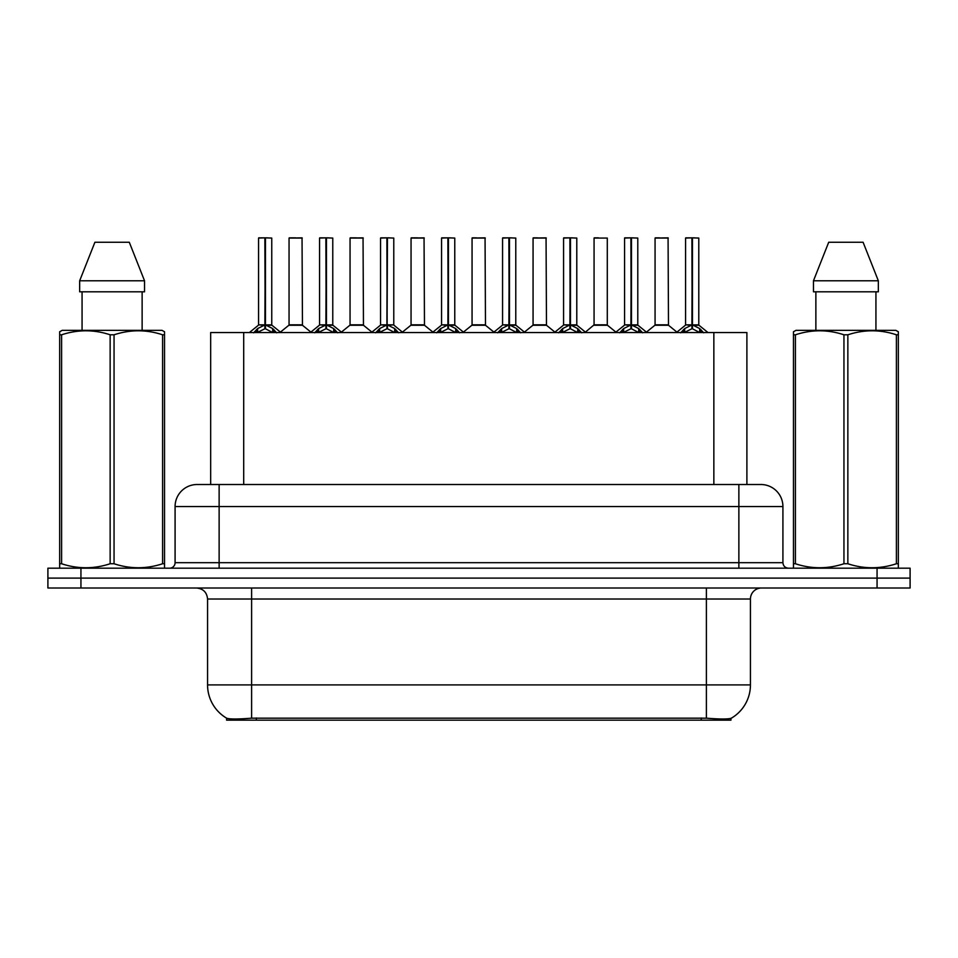 <?xml version="1.0" encoding="UTF-8"?>
<svg xmlns="http://www.w3.org/2000/svg" width="958" height="958" viewBox="0 0 958 958"><rect width="100%" height="100%" fill="white"/><g stroke="black" fill="none" stroke-linecap="round" stroke-linejoin="round"><path stroke-width="1.44" d="M204.82 484.509L210.664 484.509L210.664 332.546L746.893 332.546L746.893 484.509M730.942 718.356L730.942 720.153L226.615 720.153L226.615 718.165C229.465 719.266 237.8 719.266 251.607 718.165L706.393 718.165C720.177 719.266 728.511 719.266 731.385 718.165A38.536 38.536 0 0 0 750.437 684.91L750.437 599.025A11.017 11.017 0 0 1 761.442 588.008M226.615 718.165A38.536 38.536 0 0 1 207.563 684.91L207.563 599.025C206.916 592.343 203.24 588.667 196.558 588.008M80.939 568.19L910.1 568.19L910.1 578.105L47.9 578.105L47.9 588.008L80.939 588.008L80.939 578.105L47.9 578.105L47.9 568.19L80.939 568.19L80.939 578.105L910.1 578.105L910.1 588.008L80.939 588.008M197.444 484.509L760.891 484.509A22.022 22.022 0 0 1 782.914 506.531L782.914 562.693C783.249 566.034 785.081 567.866 788.422 568.19M197.108 484.509A22.022 22.022 0 0 0 175.086 506.531L175.086 562.693A5.508 5.508 0 0 1 169.578 568.19M253.642 332.809L257.654 328.57L264.863 324.93L264.863 328.774L265.258 237.847L271.761 238.063L271.761 324.834L265.45 324.93L272.659 328.57L276.67 332.809M258.552 238.063L264.875 237.847L258.552 238.063L258.552 324.834L264.863 324.93M264.875 237.847L258.768 237.847M271.761 238.063L265.438 237.847M265.067 237.847L265.067 324.834L271.964 325.265L266.168 325.277M264.863 238.063L265.162 324.834M262.959 237.847L267.354 237.847M265.45 324.93L265.45 328.774L265.258 324.846M265.45 324.834L265.45 238.063M272.659 328.57L272.659 332.546L265.45 328.774M264.863 328.774L258.72 331.815M297.327 324.834L288.849 325.265L302.465 325.265L302.045 237.847L289.053 238.063L289.053 324.834L302.261 324.834L295.375 324.834M295.567 237.847L289.268 237.847M314.655 332.809L318.655 328.57L325.876 324.93L325.876 328.774L326.259 237.847L332.773 238.063L332.773 324.834L326.45 324.93L333.659 328.57L337.671 332.809M319.553 238.063L325.888 237.847L319.553 238.063L319.553 324.834L325.876 324.93M325.888 237.847L319.768 237.847M332.773 238.063L326.439 237.847M326.067 237.847L326.067 324.834L332.965 325.265L327.169 325.277M325.876 238.063L326.163 324.834M323.96 237.847L328.366 237.847M326.45 324.93L326.45 328.774L326.259 324.846M326.45 324.834L326.45 238.063M333.659 328.57L333.659 332.546L326.45 328.774M325.876 328.774L319.721 331.815M375.656 332.809L379.655 328.57L386.876 324.93L386.876 328.774L387.26 237.847L393.774 238.063L393.774 324.834L387.451 324.93L394.672 328.57L398.672 332.809M380.554 238.063L386.888 237.847L380.554 238.063L380.554 324.834L386.876 324.93M386.888 237.847L380.781 237.847M393.774 238.063L387.439 237.847M387.068 237.847L387.068 324.834L387.451 238.063M386.876 238.063L387.164 324.834M384.96 237.847L389.367 237.847M387.451 324.93L387.451 328.774L387.26 324.846M394.672 328.57L394.672 332.546L387.451 328.774M386.876 328.774L380.721 331.815M436.656 332.809L440.668 328.57L447.877 324.93L447.877 328.774L448.26 237.847L454.775 238.063L454.775 324.834L448.452 324.93L455.673 328.57L459.672 332.809M441.566 238.063L447.889 237.847L441.566 238.063L441.566 324.834L447.877 324.93M447.889 237.847L441.782 237.847M454.775 238.063L448.452 237.847M448.069 237.847L448.069 324.834L454.978 325.265L449.182 325.277M447.877 238.063L448.164 324.834M445.961 237.847L450.368 237.847M448.452 324.93L448.452 328.774L448.26 324.846M448.452 324.834L448.452 238.063M455.673 328.57L455.673 332.546L448.452 328.774M447.877 328.774L441.722 331.815M497.657 332.809L501.669 328.57L508.878 324.93L508.878 328.774L509.273 237.847L515.775 238.063L515.775 324.834L509.464 324.93L516.673 328.57L520.685 332.809M502.567 238.063L508.89 237.847L502.567 238.063L502.567 324.834L508.878 324.93M508.89 237.847L502.782 237.847M515.775 238.063L509.452 237.847M509.081 237.847L509.081 324.834L515.979 325.265L510.183 325.277M508.878 238.063L509.177 324.834M506.974 237.847L511.368 237.847M509.464 324.93L509.464 328.774L509.273 324.846M509.464 324.834L509.464 238.063M516.673 328.57L516.673 332.546L509.464 328.774M508.878 328.774L502.734 331.815M358.328 324.834L349.85 325.265L363.465 325.265L363.046 237.847L350.053 238.063L350.053 324.834L363.274 324.834L356.376 324.834M356.568 237.847L350.281 237.847M419.329 324.834L410.862 325.265L424.478 325.265L424.047 237.847L411.054 238.063L411.054 324.834L424.274 324.834L417.377 324.834M417.568 237.847L411.281 237.847M480.341 324.834L471.863 325.265L485.478 325.265L485.059 237.847L472.066 238.063L472.066 324.834L485.275 324.834L478.377 324.834M476.473 237.847L472.282 237.847M163.854 568.19L164.537 567.795L164.537 563.747L162.597 563.747L162.597 334.797C146.478 329.468 130.3 329.468 114.05 334.797L110.146 334.797C94.04 329.468 77.849 329.468 61.599 334.797L59.659 334.797L59.659 331.767L62.21 330.342L59.659 331.767L59.659 565.124M114.05 334.797L114.05 563.747C130.156 569.076 146.346 569.076 162.597 563.747M114.05 563.747L110.146 563.747L110.146 334.797M61.599 334.797L61.599 563.747C77.718 569.076 93.896 569.076 110.146 563.747M61.599 563.747L59.659 563.747L59.659 567.795L60.342 568.19M164.537 565.124L164.537 331.767L161.986 330.342L164.537 331.767L164.537 334.797L162.597 334.797M161.986 330.342L62.21 330.342M82.065 291.807L82.065 330.342M142.131 330.342L142.131 291.807L142.131 330.342M129.294 242.254L144.538 280.79L144.538 291.807L79.658 291.807L79.658 280.79L94.902 242.254L79.658 280.79L144.538 280.79L129.294 242.254L94.902 242.254M897.658 568.19L898.341 567.795L898.341 563.747L896.401 563.747L896.401 334.797C880.282 329.468 864.104 329.468 847.854 334.797L843.95 334.797C827.844 329.468 811.654 329.468 795.403 334.797L793.464 334.797L793.464 331.767L796.014 330.342L793.464 331.767L793.464 565.124M847.854 334.797L847.854 563.747C863.96 569.076 880.151 569.076 896.401 563.747M847.854 563.747L843.95 563.747L843.95 334.797M795.403 334.797L795.403 563.747C811.522 569.076 827.7 569.076 843.95 563.747M795.403 563.747L793.464 563.747L793.464 567.795L794.146 568.19M898.341 346.868L898.341 331.767L895.79 330.342L898.341 331.767L898.341 334.797L896.401 334.797M895.79 330.342L796.014 330.342M815.869 291.807L815.869 330.342M875.935 330.342L875.935 291.807M878.342 291.807L878.342 280.79L878.342 291.807L813.462 291.807L813.462 280.79L828.706 242.254L813.462 280.79L878.342 280.79L863.098 242.254L828.706 242.254M898.341 565.124L898.341 334.797M863.098 242.254L878.342 280.79M558.67 332.809L562.669 328.57L569.89 324.93L569.89 328.774L570.273 237.847L576.788 238.063L576.788 324.834L570.465 324.93L577.674 328.57L581.686 332.809M563.567 238.063L569.902 237.847L563.567 238.063L563.567 324.834L569.89 324.93M569.902 237.847L563.783 237.847M576.788 238.063L570.453 237.847M570.082 237.847L570.082 324.834L576.979 325.265L571.184 325.277M569.89 238.063L570.178 324.834M567.974 237.847L572.381 237.847M570.465 324.93L570.465 328.774L570.273 324.846M570.465 324.834L570.465 238.063M577.674 328.57L577.674 332.546L570.465 328.774M569.89 328.774L563.735 331.815M619.67 332.809L623.67 328.57L630.891 324.93L630.891 328.774L631.274 237.847L637.788 238.063L637.788 324.834L631.466 324.93L638.687 328.57L642.686 332.809M624.568 238.063L630.903 237.847L624.568 238.063L624.568 324.834L630.891 324.93M630.903 237.847L624.796 237.847M637.788 238.063L631.454 237.847M631.082 237.847L631.082 324.834L637.992 325.265L632.196 325.277M630.891 238.063L631.178 324.834M628.975 237.847L633.382 237.847M631.466 324.93L631.466 328.774L631.274 324.846M631.466 324.834L631.466 238.063M638.687 328.57L638.687 332.546L631.466 328.774M630.891 328.774L624.736 331.815M680.671 332.809L684.683 328.57L691.892 324.93L691.892 328.774L692.275 237.847L698.789 238.063L698.789 324.834L692.466 324.93L699.687 328.57L703.687 332.809M685.581 238.063L691.904 237.847L685.581 238.063L685.581 324.834L691.892 324.93M691.904 237.847L685.796 237.847M698.789 238.063L692.466 237.847M692.083 237.847L692.083 324.834L698.993 325.265L693.197 325.277M691.892 238.063L692.179 324.834M689.976 237.847L694.382 237.847M692.466 324.93L692.466 328.774L692.275 324.846M692.466 324.834L692.466 238.063M699.687 328.57L699.687 332.546L692.466 328.774M691.892 328.774L685.748 331.815M541.342 324.834L532.864 325.265L546.479 325.265L546.06 237.847L533.067 238.063L533.067 324.834L546.276 324.834L539.39 324.834M537.474 237.847L533.283 237.847M607.288 238.063L594.068 238.063L594.068 324.834L607.288 324.834L607.288 238.063L594.068 238.063M598.475 237.847L594.295 237.847M602.342 324.834L600.391 324.834M600.965 324.834L594.068 324.834L585.422 332.115M663.343 324.834L654.877 325.265L668.492 325.265L668.073 237.847L655.068 238.063L655.068 324.834L668.289 324.834L661.391 324.834M659.475 237.847L655.296 237.847M701.208 720.153L701.208 717.973M256.349 720.153L256.349 717.973M243.703 484.509L243.703 332.546M713.854 484.509L713.854 332.546M706.393 588.008L706.393 599.025L207.563 599.025M750.437 599.025L706.393 599.025L706.393 684.91L750.437 684.91M706.393 718.165L706.393 684.91L251.607 684.91L251.607 718.165M207.563 684.91L251.607 684.91L251.607 588.008M877.061 588.008L877.061 568.19M782.914 506.531L175.086 506.531M219.131 568.19L219.131 484.509M175.086 562.693L782.914 562.693M738.869 484.509L738.869 568.19M264.145 325.277L258.552 324.834L264.863 324.846M256.493 329.576L256.493 332.546M257.654 328.57L257.654 332.546M273.82 329.576L273.82 332.546M302.261 238.063L289.053 238.063M325.145 325.277L319.553 324.834L325.876 324.846M317.493 329.576L317.493 332.546M318.655 328.57L318.655 332.546M334.821 329.576L334.821 332.546M386.146 325.277L380.566 324.834L386.876 324.846M387.451 324.846L393.762 324.834L388.182 325.277M378.506 329.576L378.506 332.546M379.655 328.57L379.655 332.546M395.822 329.576L395.822 332.546M447.158 325.277L441.566 324.834L447.877 324.846M439.506 329.576L439.506 332.546M440.668 328.57L440.668 332.546M456.834 329.576L456.834 332.546M508.159 325.277L502.567 324.834L508.878 324.846M500.507 329.576L500.507 332.546M501.669 328.57L501.669 332.546M517.835 329.576L517.835 332.546M363.274 238.063L350.053 238.063M424.274 238.063L411.054 238.063M485.275 238.063L472.066 238.063M569.16 325.277L563.567 324.834L569.89 324.846M561.508 329.576L561.508 332.546M562.669 328.57L562.669 332.546M578.836 329.576L578.836 332.546M630.16 325.277L624.58 324.834L630.891 324.846M622.52 329.576L622.52 332.546M623.67 328.57L623.67 332.546M639.836 329.576L639.836 332.546M691.173 325.277L685.581 324.834L691.892 324.846M683.521 329.576L683.521 332.546M684.683 328.57L684.683 332.546M700.849 329.576L700.849 332.546M546.276 238.063L533.067 238.063M600.678 324.834L607.48 325.265L593.864 325.265M668.289 238.063L655.068 238.063M258.349 325.265L249.367 332.546M271.964 325.265L280.945 332.546M288.849 325.265L280.407 332.115M302.465 325.265L310.907 332.115M319.349 325.265L310.368 332.546M332.965 325.265L341.946 332.546M380.362 325.265L371.381 332.546M393.978 325.265L402.947 332.546M441.363 325.265L432.381 332.546M454.978 325.265L463.959 332.546M502.363 325.265L493.382 332.546M515.979 325.265L524.96 332.546M349.85 325.265L341.407 332.115M363.465 325.265L371.908 332.115M410.862 325.265L402.42 332.115M424.478 325.265L432.92 332.115M471.863 325.265L463.421 332.115M485.478 325.265L493.921 332.115M563.364 325.265L554.383 332.546M576.979 325.265L585.961 332.546M624.376 325.265L615.395 332.546M637.992 325.265L646.961 332.546M685.377 325.265L676.396 332.546M698.993 325.265L707.974 332.546M532.864 325.265L524.421 332.115M546.479 325.265L554.921 332.115M607.48 325.265L615.922 332.115M654.877 325.265L646.434 332.115M668.492 325.265L676.935 332.115"/></g></svg>
